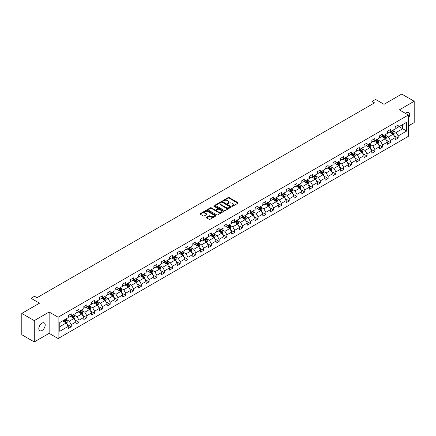 <?xml version="1.0" encoding="UTF-8"?>
<svg xmlns="http://www.w3.org/2000/svg" width="436" height="436" viewBox="0 0 436 436"><rect width="100%" height="100%" fill="white"/><g stroke="black" fill="none" stroke-linecap="round" stroke-linejoin="round"><path stroke-width="0.65" d="M232.034 206.228A0.485 0.278 0 0 0 232.72 206.228L237.925 203.22A0.692 0.398 0 0 0 238.127 202.936A0.692 0.398 0 0 0 237.925 202.653L229.107 197.568A0.692 0.398 0 0 0 228.132 197.568L222.927 200.571A0.485 0.278 0 0 0 223.614 200.963L224.284 200.576A2.218 1.281 0 0 1 227.418 200.576L228.153 201.001A2.218 1.281 0 0 1 228.802 201.906A2.218 1.281 0 0 1 228.153 202.811L227.483 203.198A0.485 0.278 0 0 0 228.164 203.596L228.84 203.209A2.218 1.281 0 0 1 231.974 203.209L232.71 203.628A2.218 1.281 0 0 1 233.358 204.539A2.218 1.281 0 0 1 232.71 205.443L232.034 205.83A0.485 0.278 0 0 0 232.034 206.228L232.034 205.83M42.009 330.499A4.518 2.605 120 0 0 44.957 326.515A4.518 2.605 120 0 0 44.265 322.896A4.518 2.605 120 0 0 42.009 323.12A4.518 2.605 120 0 0 39.06 327.104A4.518 2.605 120 0 0 39.752 330.722A4.518 2.605 120 0 0 42.009 330.499M408.314 118.336A4.518 2.605 120 0 0 408.723 112.483A4.518 2.605 120 0 0 406.466 112.706A4.518 2.605 120 0 0 405.513 113.42M206.626 217.302A0.692 0.398 0 0 0 206.424 217.586A0.692 0.398 0 0 0 206.626 217.869L209.1 219.297A0.692 0.398 0 0 0 210.081 219.297L215.858 215.962A0.692 0.398 0 0 0 216.065 215.678A0.692 0.398 0 0 0 215.858 215.395L207.046 210.305A0.692 0.398 0 0 0 206.065 210.305L200.288 213.64A0.692 0.398 0 0 0 200.08 213.923A0.692 0.398 0 0 0 200.288 214.207L203.274 215.934A0.692 0.398 0 0 0 204.255 215.934L206.724 214.501A0.692 0.398 0 0 0 206.931 214.223A0.692 0.398 0 0 0 206.724 213.94L205.242 213.084A1.853 1.068 0 0 1 204.702 212.327A1.853 1.068 0 0 1 205.847 211.34A1.853 1.068 0 0 1 207.863 211.569L213.667 214.921A1.853 1.068 0 0 1 214.212 215.678A1.853 1.068 0 0 1 213.068 216.665A1.853 1.068 0 0 1 211.046 216.436L210.081 215.875A0.692 0.398 0 0 0 209.1 215.875L206.626 217.302L206.626 217.869L209.1 216.452L209.1 215.875M408.314 125.988L414.2 122.587L414.2 101.266L401.725 94.067L384.012 104.291L375.527 99.397L372.033 101.414L374.529 102.852L37.016 297.712L34.526 296.273L31.032 298.289L31.032 308.083M34.275 320.618L34.275 341.933L49.143 333.349L49.143 312.029L34.275 320.618L21.8 313.413L39.513 303.189L31.032 298.289M49.143 312.029L58.124 317.217L408.314 115.039L408.314 136.359L58.124 338.538L58.124 317.217M414.2 101.266L399.332 109.85L408.314 115.039M224.333 210.501A0.692 0.398 0 0 0 225.314 210.501L231.091 207.165A0.692 0.398 0 0 0 231.298 206.882A0.692 0.398 0 0 0 231.091 206.599L222.278 201.508A0.692 0.398 0 0 0 221.297 201.508L215.515 204.849A0.692 0.398 0 0 0 215.313 205.127A0.692 0.398 0 0 0 215.515 205.411L224.333 210.501M214.022 206.332A0.485 0.278 0 0 1 214.512 206.397L223.466 211.569L217.695 214.899A0.692 0.398 0 0 1 216.719 214.899L207.901 209.809L207.901 209.242A0.692 0.398 0 0 0 207.7 209.525A0.692 0.398 0 0 0 207.901 209.809M207.901 209.242L210.375 207.814A0.692 0.398 0 0 1 211.356 207.814L214.932 209.88A0.692 0.398 0 0 0 215.907 209.88L217.548 208.931A0.692 0.398 0 0 0 217.755 208.648A0.692 0.398 0 0 0 217.548 208.37L213.825 206.217A0.485 0.278 0 0 1 214.512 205.825L223.477 210.997A0.692 0.398 0 0 1 223.679 211.28A0.692 0.398 0 0 1 223.477 211.564L223.477 210.997M34.275 341.933L21.8 334.734L21.8 313.413M67.084 324.373L71.248 326.782L71.248 324.678L76.038 321.91L76.038 324.013L79.036 322.286L79.036 320.182L83.821 317.419L83.821 319.523L86.819 317.795L86.819 315.691L91.609 312.923L91.609 315.026L94.601 313.299L94.601 311.195L99.392 308.432L99.392 310.536L102.384 308.802L102.384 306.699L107.174 303.936L107.174 306.039L110.172 304.312L110.172 302.208L114.962 299.439L114.962 301.543L117.954 299.815L117.954 297.712L122.745 294.949L122.745 297.052L125.737 295.325L125.737 293.221L130.528 290.452L130.528 292.556L133.52 290.828L133.52 288.725L138.31 285.962L138.31 288.06L141.308 286.332L141.308 284.228L146.098 281.465L146.098 283.569L149.09 281.841L149.09 279.738L153.881 276.969L153.881 279.073L156.873 277.345L156.873 275.241L161.663 272.478L161.663 274.582L164.661 272.849L164.661 270.751L169.451 267.982L169.451 270.086L172.443 268.358L172.443 266.254L177.234 263.491L177.234 265.589L180.226 263.862L180.226 261.758L185.017 258.995L185.017 261.099L188.009 259.371L188.009 257.267L192.799 254.499L192.799 256.602L195.797 254.875L195.797 252.771L200.587 250.008L200.587 252.112L203.579 250.378L203.579 248.28L208.37 245.512L208.37 247.615L211.362 245.888L211.362 243.784L216.152 241.015L216.152 243.119L219.15 241.391L219.15 239.288L223.941 236.525L223.941 238.628L226.933 236.901L226.933 234.797L231.723 232.028L231.723 234.132L234.715 232.404L234.715 230.301L239.506 227.538L239.506 229.641L242.498 227.908L242.498 225.81L247.288 223.041L247.288 225.145L250.286 223.417L250.286 221.314L255.076 218.545L255.076 220.649L258.068 218.921L258.068 216.817L262.859 214.054L262.859 216.158L265.851 214.43L265.851 212.327L270.642 209.558L270.642 211.662L273.639 209.934L273.639 207.83L278.424 205.067L278.424 207.165L281.422 205.438L281.422 203.334L286.212 200.571L286.212 202.675L289.204 200.947L289.204 198.843L293.995 196.075L293.995 198.178L296.987 196.451L296.987 194.347L301.777 191.584L301.777 193.688L304.775 191.96L304.775 189.856L309.565 187.088L309.565 189.191L312.558 187.464L312.558 185.36L317.348 182.597L317.348 184.695L320.34 182.967L320.34 180.864L325.131 178.101L325.131 180.204L328.128 178.477L328.128 176.373L332.913 173.604L332.913 175.708L335.911 173.98L335.911 171.877L340.701 169.114L340.701 171.217L343.693 169.484L343.693 167.386L348.484 164.617L348.484 166.721L351.476 164.993L351.476 162.89L356.267 160.126L356.267 162.225L359.264 160.497L359.264 158.393L364.055 155.63L364.055 157.734L367.047 156.006L367.047 153.903L371.837 151.134L371.837 153.238L374.829 151.51L374.829 149.406L379.62 146.643L379.62 148.747L382.612 147.014L382.612 144.916L387.402 142.147L387.402 144.251L390.4 142.523L390.4 140.419L395.19 137.651L395.19 139.754L398.182 138.027L398.182 135.923L406.663 131.029L406.663 122.271L402.673 124.576L402.673 128.724L406.663 131.029M71.248 326.782L68.256 328.51L68.256 326.406L59.77 331.305L59.77 322.547L68.256 317.648L68.256 315.544L71.248 313.816L71.248 315.92L76.038 313.157L76.038 311.053L79.036 309.32L79.036 311.424L83.821 308.661L83.821 306.557L86.819 304.829L86.819 306.933L91.609 304.165L91.609 302.061L94.601 300.333L94.601 302.437L99.392 299.674L99.392 297.57L102.384 295.842L102.384 297.946L107.174 295.177L107.174 293.074L110.172 291.346L110.172 293.45L114.962 290.681L114.962 288.583L117.954 286.85L117.954 288.954L122.745 286.19L122.745 284.087L125.737 282.359L125.737 284.463L130.528 281.694L130.528 279.59L133.52 277.863L133.52 279.967L138.31 277.203L138.31 275.1L141.308 273.372L141.308 275.47L146.098 272.707L146.098 270.603L149.09 268.876L149.09 270.979L153.881 268.211L153.881 266.113L156.873 264.38L156.873 266.483L161.663 263.72L161.663 261.616L164.661 259.889L164.661 261.992L169.451 259.224L169.451 257.12L172.443 255.392L172.443 257.496L177.234 254.733L177.234 252.629L180.226 250.902L180.226 253L185.017 250.237L185.017 248.133L188.009 246.405L188.009 248.509L192.799 245.74L192.799 243.637L195.797 241.909L195.797 244.013L200.587 241.25L200.587 239.146L203.579 237.418L203.579 239.522L208.37 236.753L208.37 234.65L211.362 232.922L211.362 235.026L216.152 232.263L216.152 230.159L219.15 228.431L219.15 230.53L223.941 227.766L223.941 225.663L226.933 223.935L226.933 226.039L231.723 223.27L231.723 221.166L234.715 219.439L234.715 221.543L239.506 218.779L239.506 216.676L242.498 214.948L242.498 217.052L247.288 214.283L247.288 212.179L250.286 210.452L250.286 212.555L255.076 209.787L255.076 207.689L258.068 205.956L258.068 208.059L262.859 205.296L262.859 203.192L265.851 201.465L265.851 203.568L270.642 200.8L270.642 198.696L273.639 196.968L273.639 199.072L278.424 196.309L278.424 194.205L281.422 192.478L281.422 194.576L286.212 191.813L286.212 189.709L289.204 187.981L289.204 190.085L293.995 187.317L293.995 185.218L296.987 183.485L296.987 185.589L301.777 182.826L301.777 180.722L304.775 178.994L304.775 181.098L309.565 178.329L309.565 176.226L312.558 174.498L312.558 176.602L317.348 173.839L317.348 171.735L320.34 170.007L320.34 172.106L325.131 169.342L325.131 167.239L328.128 165.511L328.128 167.615L332.913 164.846L332.913 162.748L335.911 161.015L335.911 163.119L340.701 160.355L340.701 158.252L343.693 156.524L343.693 158.628L348.484 155.859L348.484 153.755L351.476 152.028L351.476 154.131L356.267 151.368L356.267 149.265L359.264 147.537L359.264 149.635L364.055 146.872L364.055 144.768L367.047 143.041L367.047 145.144L371.837 142.376L371.837 140.272L374.829 138.544L374.829 140.648L379.62 137.885L379.62 135.781L382.612 134.054L382.612 136.157L387.402 133.389L387.402 131.285L390.4 129.557L390.4 131.661L395.19 128.898L395.19 126.794L398.182 125.061L398.182 127.165L406.663 122.271M70.452 316.383L74.044 318.454L69.253 321.223L65.662 319.147M68.256 316.498L69.253 317.07L71.248 315.92M69.253 321.223L71.248 324.678M74.044 318.454L76.038 321.91M78.235 311.887L81.826 313.964L77.036 316.727L73.444 314.65M76.038 312.002L77.036 312.579L79.036 311.424M77.036 316.727L79.036 320.182M81.826 313.964L83.821 317.419M86.017 307.391L89.614 309.467L84.824 312.231L81.227 310.16M83.821 307.505L84.824 308.083L86.819 306.933M84.824 312.231L86.819 315.691M89.614 309.467L91.609 312.923M93.805 302.9L97.397 304.971L92.606 307.74L89.015 305.663M91.609 303.015L92.606 303.592L94.601 302.437M92.606 307.74L94.601 311.195M97.397 304.971L99.392 308.432M101.588 298.404L105.18 300.48L100.389 303.243L96.797 301.172M99.392 298.518L100.389 299.096L102.384 297.946M100.389 303.243L102.384 306.699M105.18 300.48L107.174 303.936M109.371 293.913L112.962 295.984L108.172 298.753L104.58 296.676M107.174 294.028L108.172 294.6L110.172 293.45M108.172 298.753L110.172 302.208M112.962 295.984L114.962 299.439M117.153 289.417L120.75 291.488L115.96 294.256L112.363 292.18M114.962 289.531L115.96 290.109L117.954 288.954M115.96 294.256L117.954 297.712M120.75 291.488L122.745 294.949M124.941 284.921L128.533 286.997L123.742 289.76L120.151 287.689M122.745 285.035L123.742 285.613L125.737 284.463M123.742 289.76L125.737 293.221M128.533 286.997L130.528 290.452M132.724 280.43L136.315 282.501L131.525 285.269L127.933 283.193M130.528 280.544L131.525 281.122L133.52 279.967M131.525 285.269L133.52 288.725M136.315 282.501L138.31 285.962M140.506 275.934L144.098 278.01L139.313 280.773L135.716 278.702M138.31 276.048L139.313 276.626L141.308 275.47M139.313 280.773L141.308 284.228M144.098 278.01L146.098 281.465M148.295 271.437L151.886 273.514L147.095 276.282L143.504 274.206M146.098 271.557L147.095 272.129L149.09 270.979M147.095 276.282L149.09 279.738M151.886 273.514L153.881 276.969M156.077 266.946L159.669 269.017L154.878 271.786L151.287 269.71M153.881 267.061L154.878 267.639L156.873 266.483M154.878 271.786L156.873 275.241M159.669 269.017L161.663 272.478M163.86 262.45L167.451 264.527L162.661 267.29L159.069 265.219M161.663 262.565L162.661 263.142L164.661 261.992M162.661 267.29L164.661 270.751M167.451 264.527L169.451 267.982M171.642 257.959L175.239 260.03L170.449 262.799L166.852 260.723M169.451 258.074L170.449 258.646L172.443 257.496M170.449 262.799L172.443 266.254M175.239 260.03L177.234 263.491M179.43 253.463L183.022 255.54L178.231 258.303L174.64 256.226M177.234 253.578L178.231 254.155L180.226 253M178.231 258.303L180.226 261.758M183.022 255.54L185.017 258.995M187.213 248.967L190.805 251.043L186.014 253.806L182.422 251.736M185.017 249.087L186.014 249.659L188.009 248.509M186.014 253.806L188.009 257.267M190.805 251.043L192.799 254.499M194.996 244.476L198.587 246.547L193.802 249.316L190.205 247.239M192.799 244.591L193.802 245.168L195.797 244.013M193.802 249.316L195.797 252.771M198.587 246.547L200.587 250.008M202.784 239.98L206.375 242.056L201.585 244.819L197.993 242.748M200.587 240.094L201.585 240.672L203.579 239.522M201.585 244.819L203.579 248.28M206.375 242.056L208.37 245.512M210.566 235.489L214.158 237.56L209.367 240.329L205.776 238.252M208.37 235.604L209.367 236.176L211.362 235.026M209.367 240.329L211.362 243.784M214.158 237.56L216.152 241.015M218.349 230.993L221.94 233.069L217.15 235.832L213.558 233.756M216.152 231.107L217.15 231.685L219.15 230.53M217.15 235.832L219.15 239.288M221.94 233.069L223.941 236.525M226.131 226.497L229.728 228.573L224.938 231.336L221.341 229.265M223.941 226.611L224.938 227.189L226.933 226.039M224.938 231.336L226.933 234.797M229.728 228.573L231.723 232.028M233.919 222.006L237.511 224.077L232.72 226.845L229.129 224.769M231.723 222.12L232.72 222.698L234.715 221.543M232.72 226.845L234.715 230.301M237.511 224.077L239.506 227.538M241.702 217.51L245.294 219.586L240.503 222.349L236.912 220.278M239.506 217.624L240.503 218.202L242.498 217.052M240.503 222.349L242.498 225.81M245.294 219.586L247.288 223.041M249.485 213.019L253.076 215.09L248.286 217.858L244.694 215.782M247.288 213.133L248.286 213.705L250.286 212.555M248.286 217.858L250.286 221.314M253.076 215.09L255.076 218.545M257.267 208.522L260.864 210.599L256.074 213.362L252.482 211.286M255.076 208.637L256.074 209.215L258.068 208.059M256.074 213.362L258.068 216.817M260.864 210.599L262.859 214.054M265.055 204.026L268.647 206.103L263.856 208.866L260.265 206.795M262.859 204.141L263.856 204.718L265.851 203.568M263.856 208.866L265.851 212.327M268.647 206.103L270.642 209.558M272.838 199.535L276.429 201.606L271.639 204.375L268.047 202.299M270.642 199.65L271.639 200.228L273.639 199.072M271.639 204.375L273.639 207.83M276.429 201.606L278.424 205.067M280.62 195.039L284.218 197.116L279.427 199.879L275.83 197.808M278.424 195.154L279.427 195.731L281.422 194.576M279.427 199.879L281.422 203.334M284.218 197.116L286.212 200.571M288.409 190.543L292 192.619L287.21 195.388L283.618 193.311M286.212 190.663L287.21 191.235L289.204 190.085M287.21 195.388L289.204 198.843M292 192.619L293.995 196.075M296.191 186.052L299.783 188.123L294.992 190.892L291.401 188.815M293.995 186.167L294.992 186.744L296.987 185.589M294.992 190.892L296.987 194.347M299.783 188.123L301.777 191.584M303.974 181.556L307.565 183.632L302.775 186.395L299.183 184.324M301.777 181.67L302.775 182.248L304.775 181.098M302.775 186.395L304.775 189.856M307.565 183.632L309.565 187.088M311.756 177.065L315.353 179.136L310.563 181.905L306.971 179.828M309.565 177.18L310.563 177.757L312.558 176.602M310.563 181.905L312.558 185.36M315.353 179.136L317.348 182.597M319.544 172.569L323.136 174.645L318.345 177.408L314.754 175.332M317.348 172.683L318.345 173.261L320.34 172.106M318.345 177.408L320.34 180.864M323.136 174.645L325.131 178.101M327.327 168.073L330.919 170.149L326.128 172.912L322.536 170.841M325.131 168.192L326.128 168.765L328.128 167.615M326.128 172.912L328.128 176.373M330.919 170.149L332.913 173.604M335.11 163.582L338.707 165.653L333.916 168.421L330.319 166.345M332.913 163.696L333.916 164.274L335.911 163.119M333.916 168.421L335.911 171.877M338.707 165.653L340.701 169.114M342.898 159.085L346.489 161.162L341.699 163.925L338.107 161.854M340.701 159.2L341.699 159.778L343.693 158.628M341.699 163.925L343.693 167.386M346.489 161.162L348.484 164.617M350.68 154.595L354.272 156.666L349.481 159.434L345.89 157.358M348.484 154.709L349.481 155.281L351.476 154.131M349.481 159.434L351.476 162.89M354.272 156.666L356.267 160.126M358.463 150.098L362.054 152.175L357.264 154.938L353.672 152.862M356.267 150.213L357.264 150.791L359.264 149.635M357.264 154.938L359.264 158.393M362.054 152.175L364.055 155.63M366.245 145.602L369.842 147.679L365.052 150.442L361.455 148.371M364.055 145.722L365.052 146.294L367.047 145.144M365.052 150.442L367.047 153.903M369.842 147.679L371.837 151.134M374.034 141.111L377.625 143.182L372.835 145.951L369.243 143.875M371.837 141.226L372.835 141.804L374.829 140.648M372.835 145.951L374.829 149.406M377.625 143.182L379.62 146.643M381.816 136.615L385.408 138.692L380.617 141.455L377.026 139.384M379.62 136.73L380.617 137.307L382.612 136.157M380.617 141.455L382.612 144.916M385.408 138.692L387.402 142.147M389.599 132.124L393.19 134.195L388.405 136.964L384.808 134.888M387.402 132.239L388.405 132.811L390.4 131.661M388.405 136.964L390.4 140.419M393.19 134.195L395.19 137.651M399.082 126.647L402.673 128.724L396.188 132.468L392.596 130.391M395.19 127.743L396.188 128.32L398.182 127.165M396.188 132.468L398.182 135.923M49.143 333.349L58.124 338.538M372.033 101.414L372.033 104.291M59.77 326.695L66.261 322.951L62.664 320.874M66.261 322.951L68.256 326.406M394.019 135.623L398.182 138.027M386.231 140.114L390.4 142.523M378.448 144.61L382.612 147.014M370.665 149.107L374.829 151.51M362.877 153.597L367.047 156.006M355.095 158.094L359.264 160.497M347.312 162.584L351.476 164.993M339.53 167.081L343.693 169.484M331.742 171.577L335.911 173.98M323.959 176.068L328.128 178.477M316.176 180.564L320.34 182.967M308.388 185.06L312.558 187.464M300.606 189.551L304.775 191.96M292.823 194.047L296.987 196.451M285.04 198.538L289.204 200.947M277.252 203.034L281.422 205.438M269.47 207.531L273.639 209.934M261.687 212.021L265.851 214.43M253.899 216.518L258.068 218.921M246.117 221.008L250.286 223.417M238.334 225.505L242.498 227.908M230.551 230.001L234.715 232.404M222.763 234.492L226.933 236.901M214.981 238.988L219.15 241.391M207.198 243.479L211.362 245.888M199.416 247.975L203.579 250.378M191.627 252.471L195.797 254.875M183.845 256.962L188.009 259.371M176.062 261.458L180.226 263.862M168.274 265.955L172.443 268.358M160.492 270.445L164.661 272.849M152.709 274.942L156.873 277.345M144.926 279.432L149.09 281.841M137.138 283.929L141.308 286.332M129.356 288.425L133.52 290.828M121.573 292.916L125.737 295.325M113.785 297.412L117.954 299.815M106.003 301.903L110.172 304.312M98.22 306.399L102.384 308.802M90.437 310.895L94.601 313.299M82.649 315.386L86.819 317.795M74.867 319.882L79.036 322.286M232.23 206.293L232.71 206.015A2.218 1.281 0 0 0 233.358 205.111L233.358 204.539M228.802 201.906L228.802 202.484A2.218 1.281 0 0 1 228.153 203.389L227.674 203.667M237.925 202.653L237.925 203.22L229.107 198.14A0.692 0.398 0 0 0 228.132 198.14L223.118 201.034M231.085 207.171L222.278 202.086A0.692 0.398 0 0 0 221.297 202.086L215.526 205.416L215.515 204.849M229.87 207.084A0.485 0.278 0 0 0 229.87 206.686L222.131 202.217A0.485 0.278 0 0 0 221.444 202.217L220.736 202.626A2.218 1.281 0 0 0 220.082 203.53A2.218 1.281 0 0 0 220.736 204.435L226.022 207.492A2.218 1.281 0 0 0 229.156 207.492L229.87 207.084L229.87 207.656A0.485 0.278 0 0 0 229.87 207.264M220.082 203.53L220.082 204.108A2.218 1.281 0 0 0 220.736 205.013L220.736 204.435M229.87 207.656L229.156 208.065A2.218 1.281 0 0 1 226.022 208.065L220.736 205.013M207.912 209.814L210.375 208.392L210.375 207.814M217.755 208.648L217.755 209.226A0.692 0.398 0 0 1 217.548 209.509L215.907 210.457A0.692 0.398 0 0 1 214.932 210.457L211.356 208.392A0.692 0.398 0 0 0 210.375 208.392M218.638 212.021A1.853 1.068 0 0 0 220.66 212.256A1.853 1.068 0 0 0 221.804 211.264A1.853 1.068 0 0 0 221.259 210.512L219.215 209.329A0.692 0.398 0 0 0 218.234 209.329L216.594 210.277A0.692 0.398 0 0 0 216.392 210.561A0.692 0.398 0 0 0 216.594 210.844L218.638 212.021L218.638 212.599A1.853 1.068 0 0 0 220.66 212.828A1.853 1.068 0 0 0 221.804 211.841L221.804 211.264M216.392 210.561L216.392 211.133A0.692 0.398 0 0 0 216.594 211.416L216.594 210.844M218.638 212.599L216.594 211.416M214.212 215.678L214.212 216.256A1.853 1.068 0 0 1 213.068 217.242A1.853 1.068 0 0 1 211.046 217.008L210.081 216.452A0.692 0.398 0 0 0 209.1 216.452M204.702 212.327L204.702 212.904A1.853 1.068 0 0 0 205.242 213.656L205.242 213.084M206.724 213.94L206.724 214.501L205.242 213.656M215.858 215.395L215.858 215.962L207.046 210.882A0.692 0.398 0 0 0 206.065 210.882L200.293 214.212L200.288 213.64M393.588 134.877L394.182 133.383A1.869 1.079 -120 0 0 393.583 131.792L392.553 130.419M390.76 132.789L390.057 131.857M391.005 131.307L392.035 132.686A1.869 1.079 60 0 1 392.574 133.808L393.168 133.465A1.869 1.079 -120 0 0 392.634 132.337L391.604 130.964M391.136 131.236L392.28 132.762A0.954 0.55 60 0 1 392.455 133.051L393.168 133.465M385.805 139.373L386.394 137.88A1.869 1.079 -120 0 0 385.8 136.283L384.77 134.909M382.977 137.286L382.274 136.354M383.222 135.803L384.252 137.177A1.869 1.079 60 0 1 384.786 138.305L385.386 137.956A1.869 1.079 -120 0 0 384.852 136.833L383.822 135.46M383.353 135.727L384.498 137.253A0.954 0.55 60 0 1 384.666 137.542L385.386 137.956M378.017 143.869L378.612 142.37A1.869 1.079 -120 0 0 378.017 140.779L376.987 139.406M375.189 141.776L374.491 140.844M375.44 140.299L376.47 141.673A1.869 1.079 60 0 1 377.004 142.795L377.603 142.452A1.869 1.079 -120 0 0 377.069 141.329L376.039 139.951M375.57 140.223L376.709 141.749A0.954 0.55 60 0 1 376.884 142.038L377.603 142.452M370.235 148.36L370.829 146.867A1.869 1.079 -120 0 0 370.229 145.275L369.199 143.896M367.406 146.273L366.709 145.341M367.657 144.79L368.687 146.169A1.869 1.079 60 0 1 369.221 147.292L369.821 146.948A1.869 1.079 -120 0 0 369.281 145.82L368.251 144.447M367.782 144.719L368.927 146.24A0.954 0.55 60 0 1 369.101 146.529L369.821 146.948M362.452 152.856L363.046 151.357A1.869 1.079 -120 0 0 362.447 149.766L361.417 148.393M359.624 150.769L358.921 149.831M359.869 149.286L360.899 150.66A1.869 1.079 60 0 1 361.433 151.788L362.033 151.439A1.869 1.079 -120 0 0 361.498 150.316L360.468 148.938M360 149.21L361.144 150.736A0.954 0.55 60 0 1 361.319 151.025L362.033 151.439M354.664 157.347L355.258 155.854A1.869 1.079 -120 0 0 354.664 154.262L353.634 152.889M351.836 155.26L351.138 154.328M352.086 153.783L353.116 155.156A1.869 1.079 60 0 1 353.651 156.279L354.25 155.935A1.869 1.079 -120 0 0 353.716 154.807L352.686 153.434M352.217 153.706L353.362 155.232A0.954 0.55 60 0 1 353.531 155.521L354.25 155.935M346.882 161.843L347.476 160.35A1.869 1.079 -120 0 0 346.882 158.759L345.852 157.38M344.053 159.756L343.355 158.824M344.304 158.273L345.334 159.647A1.869 1.079 60 0 1 345.868 160.775L346.467 160.426A1.869 1.079 -120 0 0 345.933 159.304L344.903 157.93M344.435 158.197L345.574 159.723A0.954 0.55 60 0 1 345.748 160.012L346.467 160.426M339.099 166.339L339.693 164.841A1.869 1.079 -120 0 0 339.094 163.249L338.063 161.876M336.27 164.252L335.573 163.315M336.516 162.77L337.546 164.143A1.869 1.079 60 0 1 338.085 165.266L338.685 164.922A1.869 1.079 -120 0 0 338.145 163.8L337.115 162.421M336.647 162.693L337.791 164.219A0.954 0.55 60 0 1 337.965 164.508L338.685 164.922M331.316 170.83L331.905 169.337A1.869 1.079 -120 0 0 331.311 167.746L330.281 166.372M328.488 168.743L327.785 167.811M328.733 167.261L329.763 168.639A1.869 1.079 60 0 1 330.297 169.762L330.897 169.419A1.869 1.079 -120 0 0 330.363 168.291L329.333 166.917M328.864 167.19L330.008 168.71A0.954 0.55 60 0 1 330.177 169.005L330.897 169.419M323.528 175.327L324.122 173.833A1.869 1.079 -120 0 0 323.528 172.236L322.498 170.863M320.7 173.239L320.002 172.302M320.951 171.757L321.981 173.13A1.869 1.079 60 0 1 322.515 174.258L323.114 173.91A1.869 1.079 -120 0 0 322.58 172.787L321.55 171.413M321.081 171.68L322.22 173.206A0.954 0.55 60 0 1 322.395 173.495L323.114 173.91M315.746 179.823L316.34 178.324A1.869 1.079 -120 0 0 315.74 176.733L314.71 175.359M312.917 177.73L312.22 176.798M313.168 176.253L314.198 177.626A1.869 1.079 60 0 1 314.732 178.749L315.332 178.406A1.869 1.079 -120 0 0 314.792 177.278L313.762 175.904M313.299 176.177L314.438 177.703A0.954 0.55 60 0 1 314.612 177.992L315.332 178.406M307.963 184.314L308.557 182.82A1.869 1.079 -120 0 0 307.958 181.229L306.928 179.85M305.135 182.226L304.432 181.294M305.38 180.744L306.41 182.117A1.869 1.079 60 0 1 306.949 183.245L307.543 182.897A1.869 1.079 -120 0 0 307.009 181.774L305.979 180.4M305.511 180.668L306.655 182.194A0.954 0.55 60 0 1 306.83 182.482L307.543 182.897M300.175 188.81L300.769 187.311A1.869 1.079 -120 0 0 300.175 185.72L299.145 184.346M297.347 186.722L296.649 185.785M297.597 185.24L298.627 186.613A1.869 1.079 60 0 1 299.161 187.736L299.761 187.393A1.869 1.079 -120 0 0 299.227 186.27L298.197 184.891M297.728 185.164L298.873 186.69A0.954 0.55 60 0 1 299.042 186.979L299.761 187.393M292.393 193.301L292.987 191.807A1.869 1.079 -120 0 0 292.393 190.216L291.362 188.843M289.564 191.213L288.866 190.281M289.815 189.731L290.845 191.11A1.869 1.079 60 0 1 291.379 192.232L291.978 191.889A1.869 1.079 -120 0 0 291.444 190.761L290.414 189.388M289.945 189.66L291.085 191.181A0.954 0.55 60 0 1 291.259 191.475L291.978 191.889M284.61 197.797L285.204 196.304A1.869 1.079 -120 0 0 284.604 194.707L283.574 193.333M281.781 195.71L281.084 194.772M282.027 194.227L283.057 195.601A1.869 1.079 60 0 1 283.596 196.729L284.196 196.38A1.869 1.079 -120 0 0 283.656 195.257L282.626 193.884M282.157 194.151L283.302 195.677A0.954 0.55 60 0 1 283.476 195.966L284.196 196.38M276.827 202.293L277.421 200.794A1.869 1.079 -120 0 0 276.822 199.203L275.792 197.83M273.999 200.2L273.296 199.268M274.244 198.723L275.274 200.097A1.869 1.079 60 0 1 275.808 201.219L276.408 200.876A1.869 1.079 -120 0 0 275.874 199.748L274.844 198.375M274.375 198.647L275.519 200.173A0.954 0.55 60 0 1 275.694 200.462L276.408 200.876M269.039 206.784L269.633 205.291A1.869 1.079 -120 0 0 269.039 203.699L268.009 202.32M266.211 204.697L265.513 203.765M266.461 203.214L267.491 204.593A1.869 1.079 60 0 1 268.026 205.716L268.625 205.367A1.869 1.079 -120 0 0 268.091 204.244L267.061 202.871M266.592 203.138L267.731 204.664A0.954 0.55 60 0 1 267.906 204.953L268.625 205.367M261.257 211.28L261.851 209.781A1.869 1.079 -120 0 0 261.251 208.19L260.221 206.817M258.428 209.193L257.731 208.255M258.679 207.71L259.709 209.084A1.869 1.079 60 0 1 260.243 210.207L260.842 209.863A1.869 1.079 -120 0 0 260.303 208.74L259.278 207.362M258.81 207.634L259.949 209.16A0.954 0.55 60 0 1 260.123 209.449L260.842 209.863M253.474 215.771L254.068 214.278A1.869 1.079 -120 0 0 253.469 212.686L252.439 211.313M250.645 213.684L249.942 212.752M250.891 212.201L251.921 213.58A1.869 1.079 60 0 1 252.46 214.703L253.054 214.359A1.869 1.079 -120 0 0 252.52 213.231L251.49 211.858M251.022 212.13L252.166 213.656A0.954 0.55 60 0 1 252.34 213.945L253.054 214.359M245.686 220.267L246.28 218.774A1.869 1.079 -120 0 0 245.686 217.177L244.656 215.804M242.857 218.18L242.16 217.248M243.108 216.697L244.138 218.071A1.869 1.079 60 0 1 244.672 219.199L245.272 218.85A1.869 1.079 -120 0 0 244.738 217.728L243.708 216.354M243.239 216.621L244.383 218.147A0.954 0.55 60 0 1 244.552 218.436L245.272 218.85M237.903 224.763L238.497 223.265A1.869 1.079 -120 0 0 237.903 221.673L236.873 220.3M235.075 222.671L234.377 221.739M235.326 221.194L236.356 222.567A1.869 1.079 60 0 1 236.89 223.69L237.489 223.346A1.869 1.079 -120 0 0 236.955 222.224L235.925 220.845M235.456 221.117L236.595 222.643A0.954 0.55 60 0 1 236.77 222.932L237.489 223.346M230.121 229.254L230.715 227.761A1.869 1.079 -120 0 0 230.115 226.17L229.085 224.791M227.292 227.167L226.595 226.235M227.543 225.685L228.568 227.063A1.869 1.079 60 0 1 229.107 228.186L229.707 227.843A1.869 1.079 -120 0 0 229.167 226.715L228.137 225.341M227.668 225.608L228.813 227.134A0.954 0.55 60 0 1 228.987 227.423L229.707 227.843M222.338 233.751L222.932 232.252A1.869 1.079 -120 0 0 222.333 230.66L221.303 229.287M219.51 231.663L218.807 230.726M219.755 230.181L220.785 231.554A1.869 1.079 60 0 1 221.319 232.682L221.919 232.334A1.869 1.079 -120 0 0 221.384 231.211L220.354 229.832M219.886 230.104L221.03 231.63A0.954 0.55 60 0 1 221.205 231.919L221.919 232.334M214.55 238.241L215.144 236.748A1.869 1.079 -120 0 0 214.55 235.157L213.52 233.783M211.722 236.154L211.024 235.222M211.972 234.677L213.002 236.05A1.869 1.079 60 0 1 213.536 237.173L214.136 236.83A1.869 1.079 -120 0 0 213.602 235.702L212.572 234.328M212.103 234.601L213.248 236.127A0.954 0.55 60 0 1 213.417 236.416L214.136 236.83M206.768 242.738L207.362 241.244A1.869 1.079 -120 0 0 206.762 239.653L205.738 238.274M203.939 240.65L203.241 239.718M204.19 239.168L205.22 240.541A1.869 1.079 60 0 1 205.754 241.669L206.353 241.321A1.869 1.079 -120 0 0 205.819 240.198L204.789 238.824M204.321 239.092L205.46 240.618A0.954 0.55 60 0 1 205.634 240.906L206.353 241.321M198.985 247.234L199.579 245.735A1.869 1.079 -120 0 0 198.98 244.144L197.949 242.77M196.156 245.146L195.453 244.209M196.402 243.664L197.432 245.037A1.869 1.079 60 0 1 197.971 246.16L198.565 245.817A1.869 1.079 -120 0 0 198.031 244.694L197.001 243.315M196.532 243.588L197.677 245.114A0.954 0.55 60 0 1 197.851 245.403L198.565 245.817M191.202 251.725L191.791 250.231A1.869 1.079 -120 0 0 191.197 248.64L190.167 247.261M188.374 249.637L187.671 248.705M188.619 248.155L189.649 249.534A1.869 1.079 60 0 1 190.183 250.656L190.783 250.313A1.869 1.079 -120 0 0 190.249 249.185L189.219 247.812M188.75 248.084L189.894 249.605A0.954 0.55 60 0 1 190.063 249.893L190.783 250.313M183.414 256.221L184.008 254.728A1.869 1.079 -120 0 0 183.414 253.131L182.384 251.757M180.586 254.134L179.888 253.196M180.836 252.651L181.867 254.025A1.869 1.079 60 0 1 182.401 255.153L183 254.804A1.869 1.079 -120 0 0 182.466 253.681L181.436 252.308M180.967 252.575L182.106 254.101A0.954 0.55 60 0 1 182.281 254.39L183 254.804M175.632 260.717L176.226 259.218A1.869 1.079 -120 0 0 175.626 257.627L174.596 256.254M172.803 258.624L172.106 257.692M173.054 257.147L174.084 258.521A1.869 1.079 60 0 1 174.618 259.643L175.218 259.3A1.869 1.079 -120 0 0 174.678 258.172L173.648 256.799M173.179 257.071L174.324 258.597A0.954 0.55 60 0 1 174.498 258.886L175.218 259.3M167.849 265.208L168.443 263.715A1.869 1.079 -120 0 0 167.844 262.123L166.814 260.744M165.021 263.121L164.318 262.189M165.266 261.638L166.296 263.012A1.869 1.079 60 0 1 166.83 264.14L167.429 263.791A1.869 1.079 -120 0 0 166.895 262.668L165.865 261.295M165.397 261.562L166.541 263.088A0.954 0.55 60 0 1 166.715 263.377L167.429 263.791M160.061 269.704L160.655 268.205A1.869 1.079 -120 0 0 160.061 266.614L159.031 265.241M157.233 267.617L156.535 266.679M157.483 266.134L158.513 267.508A1.869 1.079 60 0 1 159.047 268.63L159.647 268.287A1.869 1.079 -120 0 0 159.113 267.164L158.083 265.786M157.614 266.058L158.759 267.584A0.954 0.55 60 0 1 158.927 267.873L159.647 268.287M152.278 274.195L152.873 272.702A1.869 1.079 -120 0 0 152.278 271.11L151.248 269.737M149.45 272.108L148.752 271.176M149.701 270.625L150.731 272.004A1.869 1.079 60 0 1 151.265 273.127L151.864 272.783A1.869 1.079 -120 0 0 151.33 271.655L150.3 270.282M149.831 270.554L150.97 272.075A0.954 0.55 60 0 1 151.145 272.369L151.864 272.783M144.496 278.691L145.09 277.198A1.869 1.079 -120 0 0 144.49 275.601L143.46 274.228M141.667 276.604L140.964 275.666M141.913 275.121L142.943 276.495A1.869 1.079 60 0 1 143.482 277.623L144.076 277.274A1.869 1.079 -120 0 0 143.542 276.151L142.512 274.778M142.043 275.045L143.188 276.571A0.954 0.55 60 0 1 143.362 276.86L144.076 277.274M136.713 283.187L137.302 281.689A1.869 1.079 -120 0 0 136.708 280.097L135.678 278.724M133.885 281.095L133.182 280.163M134.13 279.618L135.16 280.991A1.869 1.079 60 0 1 135.694 282.114L136.294 281.77A1.869 1.079 -120 0 0 135.76 280.642L134.729 279.269M134.261 279.541L135.405 281.067A0.954 0.55 60 0 1 135.574 281.356L136.294 281.77M128.925 287.678L129.519 286.185A1.869 1.079 -120 0 0 128.925 284.594L127.895 283.215M126.097 285.591L125.399 284.659M126.347 284.108L127.377 285.482A1.869 1.079 60 0 1 127.912 286.61L128.511 286.261A1.869 1.079 -120 0 0 127.977 285.139L126.947 283.765M126.478 284.032L127.617 285.558A0.954 0.55 60 0 1 127.792 285.847L128.511 286.261M121.143 292.175L121.737 290.676A1.869 1.079 -120 0 0 121.137 289.084L120.107 287.711M118.314 290.087L117.616 289.15M118.565 288.605L119.595 289.978A1.869 1.079 60 0 1 120.129 291.101L120.728 290.757A1.869 1.079 -120 0 0 120.189 289.635L119.159 288.256M118.696 288.528L119.835 290.054A0.954 0.55 60 0 1 120.009 290.343L120.728 290.757M113.36 296.665L113.954 295.172A1.869 1.079 -120 0 0 113.355 293.581L112.325 292.207M110.531 294.578L109.828 293.646M110.777 293.096L111.807 294.474A1.869 1.079 60 0 1 112.346 295.597L112.94 295.254A1.869 1.079 -120 0 0 112.406 294.126L111.376 292.752M110.908 293.025L112.052 294.551A0.954 0.55 60 0 1 112.226 294.84L112.94 295.254M105.572 301.162L106.166 299.668A1.869 1.079 -120 0 0 105.572 298.071L104.542 296.698M102.743 299.074L102.046 298.142M102.994 297.592L104.024 298.965A1.869 1.079 60 0 1 104.558 300.093L105.158 299.745A1.869 1.079 -120 0 0 104.624 298.622L103.594 297.248M103.125 297.516L104.269 299.042A0.954 0.55 60 0 1 104.438 299.33L105.158 299.745M97.789 305.658L98.383 304.159A1.869 1.079 -120 0 0 97.789 302.568L96.759 301.194M94.961 303.565L94.263 302.633M95.212 302.088L96.242 303.461A1.869 1.079 60 0 1 96.776 304.584L97.375 304.241A1.869 1.079 -120 0 0 96.841 303.118L95.811 301.739M95.342 302.012L96.481 303.538A0.954 0.55 60 0 1 96.656 303.827L97.375 304.241M90.007 310.149L90.601 308.655A1.869 1.079 -120 0 0 90.001 307.064L88.971 305.685M87.178 308.061L86.481 307.129M87.423 306.579L88.454 307.958A1.869 1.079 60 0 1 88.993 309.08L89.593 308.732A1.869 1.079 -120 0 0 89.053 307.609L88.023 306.236M87.554 306.503L88.699 308.029A0.954 0.55 60 0 1 88.873 308.317L89.593 308.732M82.224 314.645L82.813 313.146A1.869 1.079 -120 0 0 82.219 311.555L81.189 310.181M79.396 312.558L78.693 311.62M79.641 311.075L80.671 312.449A1.869 1.079 60 0 1 81.205 313.577L81.805 313.228A1.869 1.079 -120 0 0 81.27 312.105L80.24 310.726M79.772 310.999L80.916 312.525A0.954 0.55 60 0 1 81.091 312.814L81.805 313.228M74.436 319.136L75.03 317.642A1.869 1.079 -120 0 0 74.436 316.051L73.406 314.678M71.608 317.048L70.91 316.116M71.858 315.571L72.888 316.945A1.869 1.079 60 0 1 73.422 318.067L74.022 317.724A1.869 1.079 -120 0 0 73.488 316.596L72.458 315.223M71.989 315.495L73.128 317.021A0.954 0.55 60 0 1 73.303 317.31L74.022 317.724M66.654 323.632L67.248 322.139A1.869 1.079 -120 0 0 66.648 320.547L65.618 319.168M63.825 321.545L63.127 320.613M64.076 320.062L65.106 321.436A1.869 1.079 60 0 1 65.64 322.564L66.239 322.215A1.869 1.079 -120 0 0 65.7 321.092L64.67 319.719M64.206 319.986L65.346 321.512A0.954 0.55 60 0 1 65.52 321.801L66.239 322.215M232.71 206.015L232.71 205.443M227.483 203.596L227.483 203.198M228.153 203.389L228.153 202.811M222.927 200.963L222.927 200.571M228.132 198.14L228.132 197.568M229.107 198.14L229.107 197.568M221.297 202.086L221.297 201.508M222.278 202.086L222.278 201.508M231.091 207.165L231.091 206.599M226.022 208.065L226.022 207.492M229.156 208.065L229.156 207.492M211.356 208.392L211.356 207.814M214.932 210.457L214.932 209.88M215.907 210.457L215.907 209.88M217.548 209.509L217.548 208.931M214.512 206.397L214.512 205.825M210.081 216.452L210.081 215.875M211.046 217.008L211.046 216.436M206.065 210.882L206.065 210.305M207.046 210.882L207.046 210.305M393.01 134.092L394.166 133.421M392.634 132.337L393.583 131.792M391.305 133.105L392.035 132.686M385.222 138.583L386.383 137.912M384.852 136.833L385.8 136.283M383.522 137.602L384.252 137.177M377.44 143.079L378.601 142.409M377.069 141.329L378.017 140.779M375.739 142.092L376.47 141.673M369.657 147.57L370.818 146.905M369.281 145.82L370.229 145.275M367.951 146.589L368.687 146.169M361.869 152.066L363.03 151.396M361.498 150.316L362.447 149.766M360.169 151.085L360.899 150.66M354.087 156.562L355.247 155.892M353.716 154.807L354.664 154.262M352.386 155.576L353.116 155.156M346.304 161.053L347.465 160.383M345.933 159.304L346.882 158.759M344.603 160.072L345.334 159.647M338.521 165.549L339.682 164.879M338.145 163.8L339.094 163.249M336.815 164.563L337.546 164.143M330.733 170.04L331.894 169.375M330.363 168.291L331.311 167.746M329.033 169.059L329.763 168.639M322.951 174.536L324.112 173.866M322.58 172.787L323.528 172.236M321.25 173.555L321.981 173.13M315.168 179.033L316.329 178.362M314.792 177.278L315.74 176.733M313.462 178.046L314.198 177.626M307.385 183.523L308.541 182.853M307.009 181.774L307.958 181.229M305.68 182.542L306.41 182.117M299.597 188.02L300.758 187.349M299.227 186.27L300.175 185.72M297.897 187.039L298.627 186.613M291.815 192.516L292.976 191.845M291.444 190.761L292.393 190.216M290.114 191.529L290.845 191.11M284.032 197.007L285.193 196.336M283.656 195.257L284.604 194.707M282.326 196.026L283.057 195.601M276.244 201.503L277.405 200.833M275.874 199.748L276.822 199.203M274.544 200.516L275.274 200.097M268.462 205.994L269.622 205.323M268.091 204.244L269.039 203.699M266.761 205.013L267.491 204.593M260.679 210.49L261.84 209.82M260.303 208.74L261.251 208.19M258.973 209.509L259.709 209.084M252.896 214.986L254.052 214.316M252.52 213.231L253.469 212.686M251.191 214L251.921 213.58M245.108 219.477L246.269 218.807M244.738 217.728L245.686 217.177M243.408 218.496L244.138 218.071M237.326 223.973L238.487 223.303M236.955 222.224L237.903 221.673M235.625 222.987L236.356 222.567M229.543 228.464L230.704 227.799M229.167 226.715L230.115 226.17M227.837 227.483L228.568 227.063M221.755 232.96L222.916 232.29M221.384 231.211L222.333 230.66M220.055 231.979L220.785 231.554M213.972 237.457L215.133 236.786M213.602 235.702L214.55 235.157M212.272 236.47L213.002 236.05M206.19 241.947L207.351 241.277M205.819 240.198L206.762 239.653M204.484 240.966L205.22 240.541M198.407 246.444L199.563 245.773M198.031 244.694L198.98 244.144M196.701 245.457L197.432 245.037M190.619 250.934L191.78 250.269M190.249 249.185L191.197 248.64M188.919 249.953L189.649 249.534M182.837 255.431L183.997 254.76M182.466 253.681L183.414 253.131M181.136 254.45L181.867 254.025M175.054 259.927L176.215 259.257M174.678 258.172L175.626 257.627M173.348 258.94L174.084 258.521M167.266 264.418L168.427 263.747M166.895 262.668L167.844 262.123M165.566 263.437L166.296 263.012M159.483 268.914L160.644 268.244M159.113 267.164L160.061 266.614M157.783 267.933L158.513 267.508M151.701 273.41L152.862 272.74M151.33 271.655L152.278 271.11M149.995 272.424L150.731 272.004M143.918 277.901L145.074 277.231M143.542 276.151L144.49 275.601M142.212 276.92L142.943 276.495M136.13 282.397L137.291 281.727M135.76 280.642L136.708 280.097M134.43 281.411L135.16 280.991M128.347 286.888L129.508 286.218M127.977 285.139L128.925 284.594M126.647 285.907L127.377 285.482M120.565 291.384L121.726 290.714M120.189 289.635L121.137 289.084M118.859 290.403L119.595 289.978M112.777 295.88L113.938 295.21M112.406 294.126L113.355 293.581M111.076 294.894L111.807 294.474M104.994 300.371L106.155 299.701M104.624 298.622L105.572 298.071M103.294 299.39L104.024 298.965M97.212 304.868L98.373 304.197M96.841 303.118L97.789 302.568M95.511 303.881L96.242 303.461M89.429 309.358L90.59 308.688M89.053 307.609L90.001 307.064M87.723 308.377L88.454 307.958M81.641 313.855L82.802 313.184M81.27 312.105L82.219 311.555M79.941 312.874L80.671 312.449M73.858 318.351L75.019 317.68M73.488 316.596L74.436 316.051M72.158 317.364L72.888 316.945M66.076 322.842L67.237 322.171M65.7 321.092L66.648 320.547M64.37 321.861L65.106 321.436M230.012 207.46L230.012 206.882"/></g></svg>
